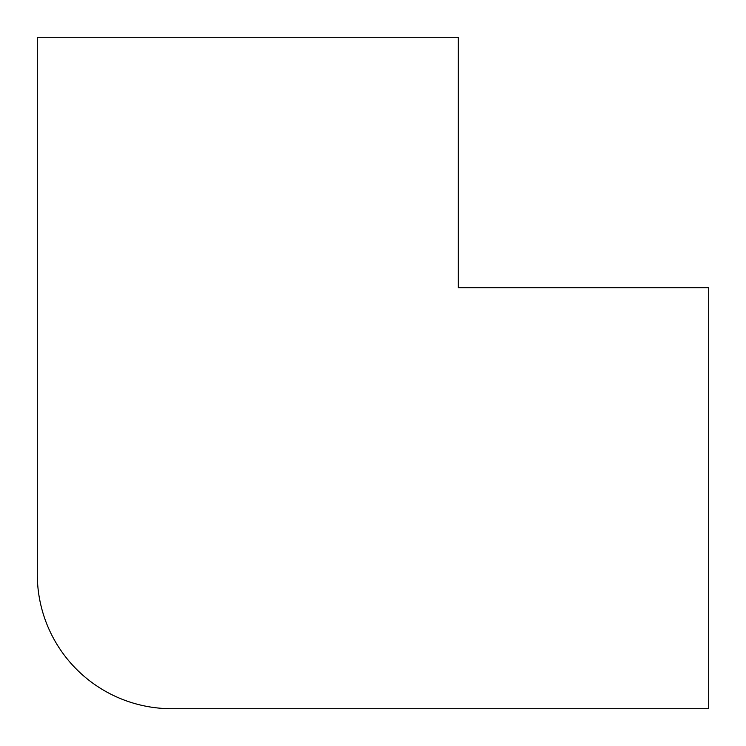 <?xml version="1.0" encoding="UTF-8"?>
<svg xmlns="http://www.w3.org/2000/svg" width="746" height="746" viewBox="0 0 746 746"><rect width="100%" height="100%" fill="white"/><g stroke="black" fill="none" stroke-linecap="round" stroke-linejoin="round"><path stroke-width="1.12" d="M37.3 37.3L37.3 574.42A134.28 134.28 0 0 0 171.58 708.7L708.7 708.7L708.7 287.732L458.268 287.732L458.268 37.3L37.3 37.3"/></g></svg>
